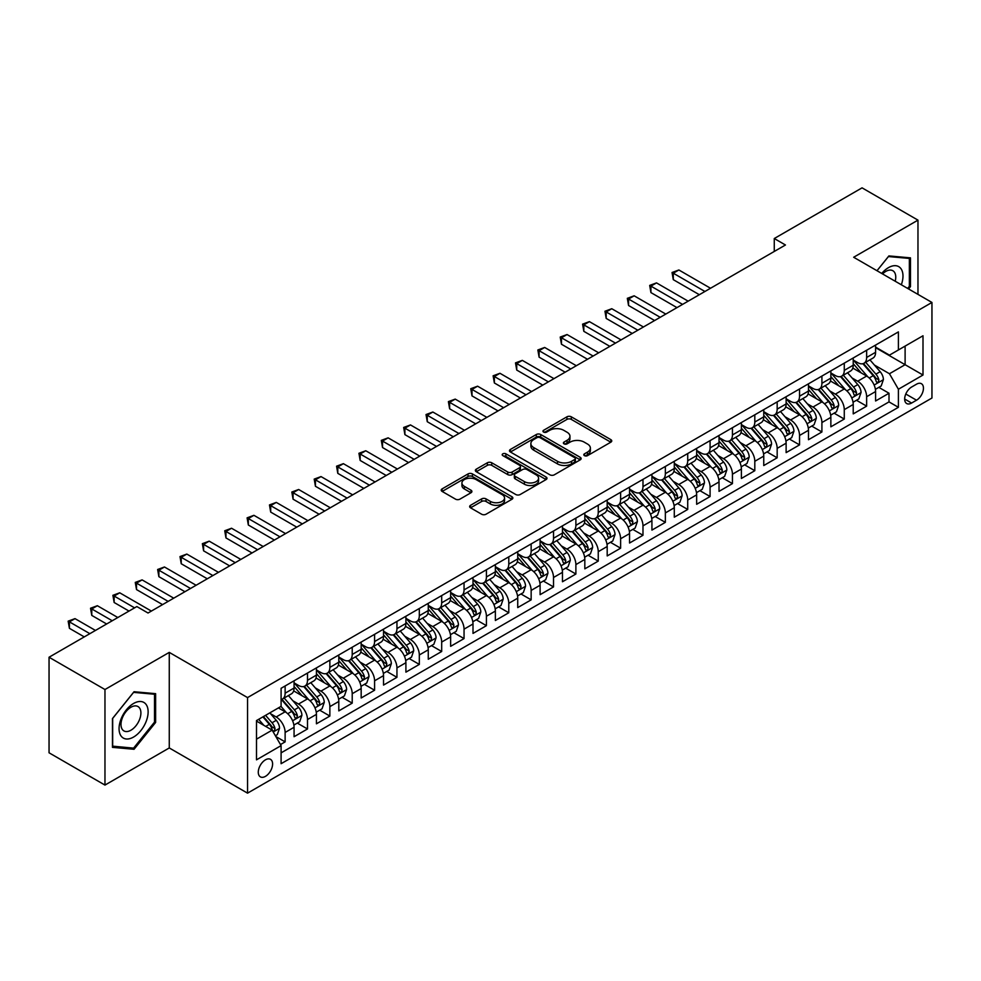 <?xml version="1.0" encoding="UTF-8"?>
<svg xmlns="http://www.w3.org/2000/svg" width="981" height="981" viewBox="0 0 981 981"><rect width="100%" height="100%" fill="white"/><g stroke="black" fill="none" stroke-linecap="round" stroke-linejoin="round"><path stroke-width="1.47" d="M584.443 455.638A2.17 1.251 0 0 0 587.521 455.638L610.844 442.173A3.102 1.79 0 0 0 611.752 440.91A3.102 1.79 0 0 0 610.844 439.635L571.322 416.827A3.102 1.79 0 0 0 566.932 416.827L543.609 430.291A2.17 1.251 0 0 0 542.971 431.174A2.17 1.251 0 0 0 543.609 432.069A2.17 1.251 0 0 0 546.687 432.069L549.703 430.316A9.933 5.739 0 0 1 563.756 430.316L567.043 432.229A9.933 5.739 0 0 1 569.961 436.275A9.933 5.739 0 0 1 567.043 440.334L564.026 442.075A2.17 1.251 0 0 0 563.388 442.971A2.17 1.251 0 0 0 564.026 443.853A2.17 1.251 0 0 0 567.104 443.853L570.12 442.112A9.933 5.739 0 0 1 584.173 442.112L587.46 444.013A9.933 5.739 0 0 1 590.378 448.072A9.933 5.739 0 0 1 587.46 452.118L584.443 453.86A2.17 1.251 0 0 0 583.805 454.755A2.17 1.251 0 0 0 584.443 455.638L584.443 453.86M265.446 776.363A10.117 5.849 120 0 0 272.056 767.436A10.117 5.849 120 0 0 270.498 759.331A10.117 5.849 120 0 0 265.446 759.834A10.117 5.849 120 0 0 258.825 768.748A10.117 5.849 120 0 0 260.382 776.866A10.117 5.849 120 0 0 265.446 776.363M470.561 505.289A3.102 1.79 0 0 0 469.654 506.564A3.102 1.79 0 0 0 470.561 507.827L481.646 514.228A3.102 1.79 0 0 0 486.036 514.228L511.947 499.268A3.102 1.79 0 0 0 512.855 498.005A3.102 1.79 0 0 0 511.947 496.742L472.425 473.921A3.102 1.79 0 0 0 468.035 473.921L442.124 488.881A3.102 1.79 0 0 0 441.217 490.144A3.102 1.79 0 0 0 442.124 491.42L455.515 499.145A3.102 1.79 0 0 0 459.917 499.145L471.003 492.744A3.102 1.79 0 0 0 471.91 491.481A3.102 1.79 0 0 0 471.003 490.206L464.356 486.38A8.302 4.795 0 0 1 461.928 482.983A8.302 4.795 0 0 1 467.054 478.556A8.302 4.795 0 0 1 476.104 479.599L502.113 494.62A8.302 4.795 0 0 1 504.553 498.005A8.302 4.795 0 0 1 499.427 502.431A8.302 4.795 0 0 1 490.377 501.401L486.036 498.888A3.102 1.79 0 0 0 481.646 498.888L470.561 505.289L470.561 507.827L481.646 501.475L481.646 498.888M169.272 652.39L104.967 689.52L49.05 657.233L49.05 752.795L104.967 785.082L169.272 747.951L247.543 793.151L247.543 697.589L169.272 652.39L169.272 747.951M917.971 294.386L917.971 220.136L853.666 257.255L931.95 302.455L247.543 697.589M917.971 220.136L862.054 187.849L774.267 238.53L774.267 251.455M49.05 657.233L136.837 606.552L148.021 613.015L785.45 244.992L774.267 238.53M549.924 474.816A3.102 1.79 0 0 0 554.314 474.816L580.212 459.856A3.102 1.79 0 0 0 581.132 458.581A3.102 1.79 0 0 0 580.212 457.318L540.703 434.509A3.102 1.79 0 0 0 536.313 434.509L510.402 449.457A3.102 1.79 0 0 0 509.495 450.733A3.102 1.79 0 0 0 510.402 451.996L549.924 474.816M503.694 456.104A2.17 1.251 0 0 1 505.902 456.41L505.902 453.835L546.086 477.024A3.102 1.79 0 0 1 546.993 478.299A3.102 1.79 0 0 1 546.086 479.562L520.175 494.522A3.102 1.79 0 0 1 515.785 494.522L476.263 471.702L476.263 469.176A3.102 1.79 0 0 0 475.356 470.439A3.102 1.79 0 0 0 476.263 471.702M476.263 469.176L487.349 462.774A3.102 1.79 0 0 1 491.739 462.774L507.766 472.02A3.102 1.79 0 0 0 512.156 472.02L519.513 467.778A3.102 1.79 0 0 0 520.42 466.502A3.102 1.79 0 0 0 519.513 465.239L502.836 455.613A2.17 1.251 0 0 1 502.198 454.718A2.17 1.251 0 0 1 503.535 453.565A2.17 1.251 0 0 1 505.902 453.835M280.48 744.567L285.128 741.881L275.845 736.523M270.56 713.714L276.176 716.964A12.655 7.308 60 0 1 285.128 732.451L294.067 727.289L294.067 736.719L307.494 728.969L297.317 723.095M292.927 700.802L298.543 704.051A12.655 7.308 60 0 1 307.494 719.539L316.434 714.376L316.434 723.806L329.861 716.056L319.683 710.183M315.293 687.889L320.91 691.139A12.655 7.308 60 0 1 329.861 706.627L338.801 701.464L338.801 710.894L352.216 703.144L342.05 697.27M337.66 674.977L343.276 678.227A12.655 7.308 60 0 1 352.216 693.714L361.167 688.552L361.167 697.982L374.583 690.232L364.417 684.358M360.027 662.065L365.643 665.314A12.655 7.308 60 0 1 374.583 680.802L383.534 675.639L383.534 685.069L396.949 677.319L386.772 671.445M382.394 649.152L388.01 652.402A12.655 7.308 60 0 1 396.949 667.889L405.901 662.727L405.901 672.157L419.316 664.407L409.138 658.533M404.761 636.24L410.377 639.477A12.655 7.308 60 0 1 419.316 654.977L428.268 649.814L428.268 659.244L441.683 651.494L431.505 645.621M427.127 623.327L432.744 626.565A12.655 7.308 60 0 1 441.683 642.065L450.635 636.902L450.635 646.332L464.05 638.582L453.872 632.708M449.494 610.415L455.11 613.652A12.655 7.308 60 0 1 464.05 629.152L473.001 623.99L473.001 633.419L486.417 625.67L476.239 619.796M471.861 597.503L477.477 600.74A12.655 7.308 60 0 1 486.417 616.24L495.368 611.077L495.368 620.507L508.783 612.757L498.606 606.883M494.228 584.59L499.832 587.827A12.655 7.308 60 0 1 508.783 603.327L517.735 598.165L517.735 607.582L531.15 599.845L520.972 593.971M516.582 571.678L522.199 574.915A12.655 7.308 60 0 1 531.15 590.415L540.102 585.252L540.102 594.67L553.517 586.932L543.339 581.046M538.949 558.765L544.565 562.003A12.655 7.308 60 0 1 553.517 577.502L562.469 572.34L562.469 581.758L575.884 574.02L565.706 568.134M561.316 545.853L566.932 549.09A12.655 7.308 60 0 1 575.884 564.59L584.823 559.428L584.823 568.845L598.251 561.107L588.073 555.221M583.683 532.941L589.299 536.178A12.655 7.308 60 0 1 598.251 551.678L607.19 546.515L607.19 555.933L620.617 548.183L610.44 542.309M606.05 520.028L611.666 523.265A12.655 7.308 60 0 1 620.617 538.765L629.557 533.603L629.557 543.02L642.984 535.27L632.806 529.397M628.416 507.116L634.033 510.353A12.655 7.308 60 0 1 642.984 525.853L651.924 520.69L651.924 530.108L665.351 522.358L655.173 516.484M650.783 494.203L656.399 497.441A12.655 7.308 60 0 1 665.351 512.94L674.29 507.766L674.29 517.195L687.718 509.446L677.54 503.572M673.15 481.291L678.766 484.528A12.655 7.308 60 0 1 687.718 500.028L696.657 494.853L696.657 504.283L710.085 496.533L699.907 490.659M695.517 468.378L701.133 471.616A12.655 7.308 60 0 1 710.085 487.116L719.024 481.941L719.024 491.371L732.439 483.621L722.274 477.747M717.884 455.466L723.5 458.703A12.655 7.308 60 0 1 732.439 474.203L741.391 469.028L741.391 478.458L754.806 470.708L744.64 464.835M740.25 442.541L745.867 445.791A12.655 7.308 60 0 1 754.806 461.291L763.758 456.116L763.758 465.546L777.173 457.796L766.995 451.922M762.617 429.629L768.233 432.879A12.655 7.308 60 0 1 777.173 448.366L786.124 443.204L786.124 452.633L799.54 444.884L789.362 439.01M784.984 416.717L790.6 419.966A12.655 7.308 60 0 1 799.54 435.454L808.491 430.291L808.491 439.721L821.906 431.971L811.728 426.097M807.351 403.804L812.967 407.054A12.655 7.308 60 0 1 821.906 422.541L830.858 417.379L830.858 426.809L844.273 419.059L834.095 413.185M829.718 390.892L835.334 394.141A12.655 7.308 60 0 1 844.273 409.629L853.225 404.466L853.225 413.896L866.64 406.146L866.64 396.716A12.655 7.308 -120 0 0 857.701 381.229L852.084 377.979M856.462 400.273L866.64 406.146M294.067 727.289A12.655 7.308 -120 0 0 285.128 711.801L278.408 707.926M316.434 714.376A12.655 7.308 -120 0 0 307.494 698.877L293.662 690.894M338.801 701.464A12.655 7.308 -120 0 0 329.861 685.964L316.029 677.981M361.167 688.552A12.655 7.308 -120 0 0 352.216 673.052L338.396 665.069M383.534 675.639A12.655 7.308 -120 0 0 374.583 660.139L360.75 652.157M405.901 662.727A12.655 7.308 -120 0 0 396.949 647.227L383.117 639.244M428.268 649.814A12.655 7.308 -120 0 0 419.316 634.315L405.484 626.332M450.635 636.902A12.655 7.308 -120 0 0 441.683 621.402L427.851 613.419M473.001 623.99A12.655 7.308 -120 0 0 464.05 608.49L450.218 600.507M495.368 611.077A12.655 7.308 -120 0 0 486.417 595.577L472.584 587.594M517.735 598.165A12.655 7.308 -120 0 0 508.783 582.665L494.951 574.682M540.102 585.252A12.655 7.308 -120 0 0 531.15 569.753L517.318 561.77M562.469 572.34A12.655 7.308 -120 0 0 553.517 556.84L539.685 548.857M584.823 559.428A12.655 7.308 -120 0 0 575.884 543.928L562.052 535.945M607.19 546.515A12.655 7.308 -120 0 0 598.251 531.015L584.418 523.032M629.557 533.603A12.655 7.308 -120 0 0 620.617 518.103L606.785 510.12M651.924 520.69A12.655 7.308 -120 0 0 642.984 505.19L629.152 497.208M674.29 507.766A12.655 7.308 -120 0 0 665.351 492.278L651.519 484.295M696.657 494.853A12.655 7.308 -120 0 0 687.718 479.366L673.886 471.383M719.024 481.941A12.655 7.308 -120 0 0 710.085 466.453L696.252 458.458M741.391 469.028A12.655 7.308 -120 0 0 732.439 453.541L718.607 445.546M763.758 456.116A12.655 7.308 -120 0 0 754.806 440.628L740.974 432.633M786.124 443.204A12.655 7.308 -120 0 0 777.173 427.716L763.341 419.721M808.491 430.291A12.655 7.308 -120 0 0 799.54 414.804L785.707 406.808M830.858 417.379A12.655 7.308 -120 0 0 821.906 401.891L808.074 393.896M853.225 404.466A12.655 7.308 -120 0 0 844.273 388.966L830.441 380.984M916.512 384.196L911.594 387.041A9.81 5.665 120 0 0 905.193 395.674A9.81 5.665 120 0 0 906.689 403.534A9.81 5.665 120 0 0 911.594 403.044L916.512 400.211A9.81 5.665 120 0 0 922.925 391.566A9.81 5.665 120 0 0 921.417 383.706A9.81 5.665 120 0 0 916.512 384.196M247.543 793.151L931.95 398.016L931.95 302.455M256.495 739.171L272.154 730.134L281.093 745.621L281.093 763.708L898.4 407.311L898.4 389.236L889.46 373.736L874.451 365.067M281.093 745.621L256.495 759.834L256.495 720.581L281.093 706.369L281.093 688.294L898.4 331.897L898.4 349.972L922.998 335.772L922.998 375.024L898.4 389.236M294.067 682.874L298.543 685.449A12.655 7.308 60 0 0 304.87 686.075L313.822 680.912A12.655 7.308 -120 0 0 316.434 675.124L316.434 667.889M316.434 669.962L320.91 672.537A12.655 7.308 60 0 0 327.237 673.162L336.176 668A12.655 7.308 -120 0 0 338.801 662.212L338.801 654.977M338.801 657.049L343.276 659.624A12.655 7.308 60 0 0 349.604 660.25L358.543 655.087A12.655 7.308 -120 0 0 361.167 649.299L361.167 642.065M361.167 644.137L365.643 646.712A12.655 7.308 60 0 0 371.971 647.337L380.91 642.175A12.655 7.308 -120 0 0 383.534 636.387L383.534 629.152M383.534 631.224L388.01 633.8A12.655 7.308 60 0 0 394.337 634.425L403.277 629.262A12.655 7.308 -120 0 0 405.901 623.475L405.901 616.24M405.901 618.3L410.377 620.887A12.655 7.308 60 0 0 416.704 621.513L425.644 616.35A12.655 7.308 -120 0 0 428.268 610.562L428.268 603.327M428.268 605.387L432.744 607.975A12.655 7.308 60 0 0 439.071 608.6L448.01 603.438A12.655 7.308 -120 0 0 450.635 597.65L450.635 590.415M450.635 592.475L455.11 595.062A12.655 7.308 60 0 0 461.438 595.688L470.377 590.525A12.655 7.308 -120 0 0 473.001 584.737L473.001 577.502M473.001 579.563L477.477 582.15A12.655 7.308 60 0 0 483.792 582.775L492.744 577.613A12.655 7.308 -120 0 0 495.368 571.825L495.368 564.59M495.368 566.65L499.832 569.238A12.655 7.308 60 0 0 506.159 569.863L515.111 564.7A12.655 7.308 -120 0 0 517.735 558.9L517.735 551.678M517.735 553.738L522.199 556.325A12.655 7.308 60 0 0 528.526 556.95L537.478 551.788A12.655 7.308 -120 0 0 540.102 545.988L540.102 538.765M540.102 540.825L544.565 543.413A12.655 7.308 60 0 0 550.893 544.038L559.844 538.876A12.655 7.308 -120 0 0 562.469 533.075L562.469 525.853M562.469 527.913L566.932 530.5A12.655 7.308 60 0 0 573.26 531.126L582.211 525.963A12.655 7.308 -120 0 0 584.823 520.163L584.823 512.94M584.823 515L589.299 517.588A12.655 7.308 60 0 0 595.626 518.213L604.578 513.051A12.655 7.308 -120 0 0 607.19 507.251L607.19 500.028M607.19 502.088L611.666 504.675A12.655 7.308 60 0 0 617.993 505.301L626.945 500.138A12.655 7.308 -120 0 0 629.557 494.338L629.557 487.116M629.557 489.176L634.033 491.763A12.655 7.308 60 0 0 640.36 492.388L649.312 487.226A12.655 7.308 -120 0 0 651.924 481.426L651.924 474.191M651.924 476.263L656.399 478.851A12.655 7.308 60 0 0 662.727 479.476L671.678 474.314A12.655 7.308 -120 0 0 674.29 468.513L674.29 461.278M674.29 463.351L678.766 465.938A12.655 7.308 60 0 0 685.094 466.564L694.033 461.389A12.655 7.308 -120 0 0 696.657 455.601L696.657 448.366M696.657 450.438L701.133 453.026A12.655 7.308 60 0 0 707.46 453.651L716.4 448.476A12.655 7.308 -120 0 0 719.024 442.689L719.024 435.454M719.024 437.526L723.5 440.101A12.655 7.308 60 0 0 729.827 440.739L738.767 435.564A12.655 7.308 -120 0 0 741.391 429.776L741.391 422.541M741.391 424.614L745.867 427.189A12.655 7.308 60 0 0 752.194 427.826L761.133 422.652A12.655 7.308 -120 0 0 763.758 416.864L763.758 409.629M763.758 411.701L768.233 414.276A12.655 7.308 60 0 0 774.561 414.914L783.5 409.739A12.655 7.308 -120 0 0 786.124 403.951L786.124 396.716M786.124 398.789L790.6 401.364A12.655 7.308 60 0 0 796.928 401.989L805.867 396.827A12.655 7.308 -120 0 0 808.491 391.039L808.491 383.804M808.491 385.876L812.967 388.451A12.655 7.308 60 0 0 819.294 389.077L828.234 383.914A12.655 7.308 -120 0 0 830.858 378.126L830.858 370.892M830.858 372.964L835.334 375.539A12.655 7.308 60 0 0 841.649 376.164L850.601 371.002A12.655 7.308 -120 0 0 853.225 365.214L853.225 357.979M281.093 752.856L889.007 401.891L889.007 393.234L875.592 400.984L875.592 391.554A12.655 7.308 -120 0 0 866.64 376.054L852.808 368.071M853.225 360.052L857.701 362.627A12.655 7.308 -120 0 0 864.016 363.252A12.655 7.308 -120 0 0 866.64 357.464L866.64 350.229M864.016 363.252L872.967 358.09A12.655 7.308 -120 0 0 875.592 352.302L875.592 345.067M285.128 685.964L285.128 693.199A12.655 7.308 60 0 1 282.503 698.987A12.655 7.308 60 0 1 281.093 699.502M282.503 698.987L291.455 693.825A12.655 7.308 -120 0 0 294.067 688.037L294.067 680.802M307.494 673.052L307.494 680.287A12.655 7.308 60 0 1 304.87 686.075M329.861 660.139L329.861 667.374A12.655 7.308 60 0 1 327.237 673.162M352.216 647.227L352.216 654.462A12.655 7.308 60 0 1 349.604 660.25M374.583 634.315L374.583 641.549A12.655 7.308 60 0 1 371.971 647.337M396.949 621.402L396.949 628.637A12.655 7.308 60 0 1 394.337 634.425M419.316 608.49L419.316 615.725A12.655 7.308 60 0 1 416.704 621.513M441.683 595.577L441.683 602.812A12.655 7.308 60 0 1 439.071 608.6M464.05 582.665L464.05 589.9A12.655 7.308 60 0 1 461.438 595.688M486.417 569.753L486.417 576.987A12.655 7.308 60 0 1 483.792 582.775M508.783 556.84L508.783 564.075A12.655 7.308 60 0 1 506.159 569.863M531.15 543.928L531.15 551.163A12.655 7.308 60 0 1 528.526 556.95M553.517 531.015L553.517 538.25A12.655 7.308 60 0 1 550.893 544.038M575.884 518.103L575.884 525.338A12.655 7.308 60 0 1 573.26 531.126M598.251 505.19L598.251 512.425A12.655 7.308 60 0 1 595.626 518.213M620.617 492.278L620.617 499.501A12.655 7.308 60 0 1 617.993 505.301M642.984 479.366L642.984 486.588A12.655 7.308 60 0 1 640.36 492.388M665.351 466.453L665.351 473.676A12.655 7.308 60 0 1 662.727 479.476M687.718 453.541L687.718 460.763A12.655 7.308 60 0 1 685.094 466.564M710.085 440.628L710.085 447.851A12.655 7.308 60 0 1 707.46 453.651M732.439 427.716L732.439 434.939A12.655 7.308 60 0 1 729.827 440.739M754.806 414.791L754.806 422.026A12.655 7.308 60 0 1 752.194 427.826M777.173 401.879L777.173 409.114A12.655 7.308 60 0 1 774.561 414.914M799.54 388.966L799.54 396.201A12.655 7.308 60 0 1 796.928 401.989M821.906 376.054L821.906 383.289A12.655 7.308 60 0 1 819.294 389.077M844.273 363.142L844.273 370.377A12.655 7.308 60 0 1 841.649 376.164M844.273 409.629L844.273 419.059M821.906 422.541L821.906 431.971M799.54 435.454L799.54 444.884M777.173 448.366L777.173 457.796M754.806 461.291L754.806 470.708M732.439 474.203L732.439 483.621M710.085 487.116L710.085 496.533M687.718 500.028L687.718 509.446M665.351 512.94L665.351 522.358M642.984 525.853L642.984 535.27M620.617 538.765L620.617 548.183M598.251 551.678L598.251 561.107M575.884 564.59L575.884 574.02M553.517 577.502L553.517 586.932M531.15 590.415L531.15 599.845M508.783 603.327L508.783 612.757M486.417 616.24L486.417 625.67M464.05 629.152L464.05 638.582M441.683 642.065L441.683 651.494M419.316 654.977L419.316 664.407M396.949 667.889L396.949 677.319M374.583 680.802L374.583 690.232M352.216 693.714L352.216 703.144M329.861 706.627L329.861 716.056M307.494 719.539L307.494 728.969M285.128 732.451L285.128 741.881M272.154 730.134L256.495 721.096M889.46 373.736L905.107 364.699L905.107 346.097L922.998 335.772M875.592 347.654L922.998 375.024M875.592 347.139L889.46 355.134L898.4 349.972M104.967 689.52L104.967 785.082M878.829 387.36L889.007 393.234M889.007 401.891L898.4 407.311M908.59 288.966L910.478 286.624L910.478 257.856L888.896 255.918L876.989 270.731L888.443 256.556L909.362 258.432L909.362 286.305L907.658 288.426M112.459 747.363L134.041 749.288L155.623 722.445L155.623 693.665L134.041 691.728L112.459 718.582L112.459 747.363M909.362 285.986L910.478 286.624M154.508 721.795L155.623 722.445M131.761 747.976L134.041 749.288M585.314 455.944L587.46 454.706A9.933 5.739 0 0 0 590.378 450.647L590.378 448.072M569.961 436.275L569.961 438.863A9.933 5.739 0 0 1 567.043 442.921L564.897 444.16M610.807 442.198L571.322 419.402A3.102 1.79 0 0 0 566.932 419.402L544.48 432.376M580.176 459.881L540.703 437.085A3.102 1.79 0 0 0 536.313 437.085L510.451 452.02L510.402 449.457M574.731 459.476A2.17 1.251 0 0 0 575.369 458.581A2.17 1.251 0 0 0 574.731 457.698L540.04 437.673A2.17 1.251 0 0 0 536.975 437.673L533.787 439.513A9.933 5.739 0 0 0 530.88 443.571A9.933 5.739 0 0 0 533.787 447.618L557.49 461.315A9.933 5.739 0 0 0 571.543 461.315L574.731 459.476L574.731 462.051A2.17 1.251 0 0 0 575.369 461.168L575.369 458.581M530.88 443.571L530.88 446.147A9.933 5.739 0 0 0 533.787 450.205L533.787 447.618M574.731 462.051L571.543 463.89A9.933 5.739 0 0 1 557.49 463.89L533.787 450.205M476.312 471.726L487.349 465.35L487.349 462.774M520.42 466.502L520.42 469.09A3.102 1.79 0 0 1 519.513 470.353L512.156 474.608A3.102 1.79 0 0 1 507.766 474.608L491.739 465.35A3.102 1.79 0 0 0 487.349 465.35M505.902 456.41L546.037 479.586M524.406 481.622A8.302 4.795 0 0 0 533.456 482.664A8.302 4.795 0 0 0 538.581 478.238A8.302 4.795 0 0 0 536.141 474.841L526.981 469.556A3.102 1.79 0 0 0 522.591 469.556L515.233 473.798A3.102 1.79 0 0 0 514.326 475.062A3.102 1.79 0 0 0 515.233 476.337L524.406 481.622L524.406 484.209A8.302 4.795 0 0 0 533.456 485.239A8.302 4.795 0 0 0 538.581 480.813L538.581 478.238M514.326 475.062L514.326 477.649A3.102 1.79 0 0 0 515.233 478.912L515.233 476.337M524.406 484.209L515.233 478.912M504.553 498.005L504.553 500.592A8.302 4.795 0 0 1 499.427 505.019A8.302 4.795 0 0 1 490.377 503.976L486.036 501.475A3.102 1.79 0 0 0 481.646 501.475M461.928 482.983L461.928 485.57A8.302 4.795 0 0 0 464.356 488.955L464.356 486.38M470.954 492.769L464.356 488.955M511.898 499.292L472.425 476.508A3.102 1.79 0 0 0 468.035 476.508L442.173 491.444M875.395 389.334L881.183 385.999L883.415 379.549A8.388 4.844 -120 0 0 880.153 371.676L869.926 359.843M867.878 376.876L855.763 362.847A24.194 13.967 -120 0 0 853.225 360.186M861.232 372.939L854.463 365.091A20.086 11.6 -120 0 0 853.225 363.743M710.526 288.255L678.877 269.983L673.285 273.209L673.285 279.659L699.343 294.705M862.875 363.706L873.213 375.674A8.388 4.844 60 0 1 876.205 381.45C877.468 383.142 878.363 382.627 878.89 379.905A8.388 4.844 -120 0 0 875.898 374.129L865.683 362.296M863.488 363.51L874.598 376.373A4.267 2.465 60 0 1 875.665 378.041L878.89 379.905M876.205 381.45L876.818 382.443M673.285 279.659L672.059 272.497L704.934 291.48M672.059 272.497L678.877 269.983M901.331 284.772A20.564 11.87 120 0 0 888.443 267.654A20.564 11.87 120 0 0 881.711 273.454M895.212 281.24A14.077 8.13 120 0 0 892.833 270.719A14.077 8.13 120 0 0 885.806 271.418A14.077 8.13 120 0 0 882.544 273.932M907.977 257.623L909.362 258.432M146.181 721.378A20.564 11.87 120 0 0 140.859 701.513A20.564 11.87 120 0 0 121.006 719.134A20.564 11.87 120 0 0 126.328 738.987A20.564 11.87 120 0 0 146.181 721.378M139.572 719.49A14.077 8.13 120 0 0 137.99 706.541A14.077 8.13 120 0 0 122.331 717.957A14.077 8.13 120 0 0 123.913 730.919A14.077 8.13 120 0 0 139.572 719.49M112.68 746.271L112.68 718.386L133.588 692.365L154.508 694.241L154.508 722.126L133.588 748.135L112.459 746.136M153.122 693.432L154.508 694.241M853.029 402.247L858.816 398.911L861.048 392.461A8.388 4.844 -120 0 0 857.786 384.589L847.559 372.755M845.524 389.788L833.396 375.76A24.194 13.967 -120 0 0 830.858 373.099M838.878 385.852L832.096 378.004A20.086 11.6 -120 0 0 830.858 376.655M688.159 301.167L656.51 282.896L650.918 286.121L650.918 292.583L676.976 307.617M840.521 376.618L850.846 388.586A8.388 4.844 60 0 1 853.838 394.362C855.101 396.054 855.996 395.539 856.523 392.817A8.388 4.844 -120 0 0 853.531 387.041L843.317 375.208M841.122 376.434L852.231 389.285A4.267 2.465 60 0 1 853.311 390.953L856.523 392.817M853.838 394.362L854.451 395.355M650.918 292.583L649.692 285.41L682.568 304.392M649.692 285.41L656.51 282.896M830.662 415.159L836.45 411.824L838.681 405.374A8.388 4.844 -120 0 0 835.42 397.501L825.205 385.668M823.157 402.7L811.029 388.672A24.194 13.967 -120 0 0 808.491 386.011M816.511 398.764L809.73 390.916A20.086 11.6 -120 0 0 808.491 389.567M665.792 314.079L634.143 295.808L628.551 299.033L628.551 305.496L654.609 320.529M818.154 389.543L828.479 401.499A8.388 4.844 60 0 1 831.471 407.274C832.734 408.967 833.629 408.452 834.157 405.729A8.388 4.844 -120 0 0 831.165 399.954L820.95 388.12M818.755 389.347L829.865 402.198A4.267 2.465 60 0 1 830.944 403.865L834.157 405.729M831.471 407.274L832.084 408.268M628.551 305.496L627.325 298.322L660.201 317.304M627.325 298.322L634.143 295.808M808.307 428.084L814.083 424.736L816.315 418.286A8.388 4.844 -120 0 0 813.053 410.414L802.838 398.58M800.79 415.613L788.663 401.585A24.194 13.967 -120 0 0 786.124 398.924M794.144 411.677L787.363 403.829A20.086 11.6 -120 0 0 786.124 402.48M643.426 326.992L611.776 308.721L606.184 311.946L606.184 318.408L632.242 333.442M795.787 402.455L806.124 414.411A8.388 4.844 60 0 1 809.104 420.187C810.367 421.879 811.262 421.364 811.79 418.642A8.388 4.844 -120 0 0 808.798 412.866L798.583 401.033M796.388 402.259L807.498 415.11A4.267 2.465 60 0 1 808.577 416.778L811.79 418.642M809.104 420.187L809.717 421.18M606.184 318.408L604.958 311.235L637.834 330.217M604.958 311.235L611.776 308.721M785.94 440.996L791.716 437.649L793.948 431.199A8.388 4.844 -120 0 0 790.686 423.326L780.471 411.493M778.423 428.525L766.296 414.497A24.194 13.967 -120 0 0 763.758 411.836M771.777 424.589L764.996 416.741A20.086 11.6 -120 0 0 763.758 415.392M621.059 339.904L589.409 321.633L583.818 324.858L583.818 331.32L609.875 346.354M773.42 415.368L783.758 427.336A8.388 4.844 60 0 1 786.737 433.099C788.001 434.791 788.896 434.276 789.423 431.554A8.388 4.844 -120 0 0 786.431 425.779L776.216 413.945M774.021 415.171L785.131 428.023A4.267 2.465 60 0 1 786.21 429.703L789.423 431.554M786.737 433.099L787.351 434.093M583.818 331.32L582.591 324.147L615.467 343.129M582.591 324.147L589.409 321.633M763.574 453.909L769.349 450.561L771.581 444.111A8.388 4.844 -120 0 0 768.319 436.238L758.105 424.405M756.057 441.438L743.929 427.409A24.194 13.967 -120 0 0 741.391 424.748M749.41 437.501L742.629 429.653A20.086 11.6 -120 0 0 741.391 428.305M598.692 352.817L567.043 334.546L561.451 337.771L561.451 344.233L587.509 359.267M751.054 428.28L761.391 440.248A8.388 4.844 60 0 1 764.371 446.012C765.634 447.704 766.529 447.189 767.056 444.467A8.388 4.844 -120 0 0 764.076 438.691L753.849 426.858M751.654 428.084L762.764 440.935A4.267 2.465 60 0 1 763.843 442.615L767.056 444.467M764.371 446.012L764.984 447.005M561.451 344.233L560.225 337.059L593.1 356.042M560.225 337.059L567.043 334.546M741.207 466.821L746.982 463.486L749.214 457.023A8.388 4.844 -120 0 0 745.952 449.151L735.738 437.318M733.69 454.35L721.575 440.322A24.194 13.967 -120 0 0 719.024 437.661M727.044 450.414L720.262 442.566A20.086 11.6 -120 0 0 719.024 441.217M576.325 365.729L544.676 347.458L539.096 350.683L539.096 357.145L565.142 372.179M728.687 441.192L739.024 453.161A8.388 4.844 60 0 1 742.004 458.924C743.267 460.616 744.162 460.101 744.689 457.379A8.388 4.844 -120 0 0 741.71 451.603L731.483 439.77M729.288 440.996L740.397 453.847A4.267 2.465 60 0 1 741.477 455.527L744.689 457.379M742.004 458.924L742.617 459.93M539.096 357.145L537.858 349.972L570.734 368.954M537.858 349.972L544.676 347.458M718.84 479.734L724.616 476.398L726.847 469.936A8.388 4.844 -120 0 0 723.586 462.063L713.371 450.23M711.323 467.263L699.208 453.234A24.194 13.967 -120 0 0 696.657 450.573M704.677 463.326L697.896 455.478A20.086 11.6 -120 0 0 696.657 454.129M553.958 378.641L522.321 360.37L516.729 363.595L516.729 370.058L542.775 385.104M706.32 454.105L716.657 466.073A8.388 4.844 60 0 1 719.649 471.849C720.9 473.529 721.795 473.014 722.323 470.291A8.388 4.844 -120 0 0 719.343 464.516L709.116 452.682M706.921 453.909L718.031 466.76A4.267 2.465 60 0 1 719.11 468.44L722.323 470.291M719.649 471.849L720.25 472.842M516.729 370.058L515.491 362.884L548.367 381.867M515.491 362.884L522.321 360.37M696.473 492.646L702.249 489.311L704.481 482.848A8.388 4.844 -120 0 0 701.219 474.976L691.004 463.142M688.956 480.175L676.841 466.147A24.194 13.967 -120 0 0 674.29 463.486M682.31 476.239L675.529 468.391A20.086 11.6 -120 0 0 674.29 467.042M531.592 391.554L499.954 373.283L494.363 376.508L494.363 382.97L520.408 398.016M683.953 467.017L694.29 478.986A8.388 4.844 60 0 1 697.283 484.761C698.533 486.441 699.428 485.926 699.956 483.204A8.388 4.844 -120 0 0 696.976 477.428L686.749 465.595M684.566 466.821L695.664 479.672A4.267 2.465 60 0 1 696.743 481.352L699.956 483.204M697.283 484.761L697.883 485.754M494.363 382.97L493.124 375.797L526 394.779M493.124 375.797L499.954 373.283M674.106 505.558L679.882 502.223L682.126 495.761A8.388 4.844 -120 0 0 678.852 487.888L668.637 476.055M666.59 493.087L654.474 479.059A24.194 13.967 -120 0 0 651.924 476.398M659.943 489.151L653.162 481.303A20.086 11.6 -120 0 0 651.924 479.954M509.225 404.466L477.588 386.195L471.996 389.42L471.996 395.883L498.054 410.929M661.586 479.93L671.924 491.898A8.388 4.844 60 0 1 674.916 497.674C676.167 499.354 677.062 498.839 677.589 496.116A8.388 4.844 -120 0 0 674.609 490.341L664.382 478.52M662.2 479.734L673.297 492.597A4.267 2.465 60 0 1 674.376 494.265L677.589 496.116M674.916 497.674L675.517 498.667M471.996 395.883L470.757 388.709L503.633 407.691M470.757 388.709L477.588 386.195M651.74 518.471L657.515 515.135L659.759 508.673A8.388 4.844 -120 0 0 656.485 500.8L646.271 488.967M644.223 506.012L632.107 491.971A24.194 13.967 -120 0 0 629.557 489.311M637.576 502.064L630.795 494.216A20.086 11.6 -120 0 0 629.557 492.867M486.87 417.379L455.221 399.108L449.629 402.333L449.629 408.795L475.687 423.841M639.22 492.842L649.557 504.81A8.388 4.844 60 0 1 652.549 510.586C653.8 512.266 654.695 511.751 655.234 509.029A8.388 4.844 -120 0 0 652.242 503.253L642.015 491.432M639.833 492.646L650.93 505.509A4.267 2.465 60 0 1 652.009 507.177L655.234 509.029M652.549 510.586L653.15 511.579M449.629 408.795L448.391 401.621L481.279 420.604M448.391 401.621L455.221 399.108M629.373 531.383L635.148 528.048L637.392 521.585A8.388 4.844 -120 0 0 634.118 513.713L623.904 501.892M621.856 518.924L609.741 504.884A24.194 13.967 -120 0 0 607.19 502.223M615.21 514.976L608.428 507.128A20.086 11.6 -120 0 0 607.19 505.779M464.504 430.291L432.854 412.02L427.262 415.245L427.262 421.707L453.32 436.753M616.853 505.755L627.19 517.723A8.388 4.844 60 0 1 630.182 523.498C631.433 525.178 632.328 524.663 632.868 521.941A8.388 4.844 -120 0 0 629.876 516.165L619.661 504.344M617.466 505.558L628.563 518.422A4.267 2.465 60 0 1 629.643 520.089L632.868 521.941M630.182 523.498L630.783 524.492M427.262 421.707L426.024 414.546L458.912 433.516M426.024 414.546L432.854 412.02M607.006 544.296L612.782 540.96L615.026 534.498A8.388 4.844 -120 0 0 611.764 526.625L601.537 514.804M599.489 531.837L587.374 517.796A24.194 13.967 -120 0 0 584.823 515.135M592.843 527.901L586.062 520.04A20.086 11.6 -120 0 0 584.823 518.691M442.137 443.204L410.487 424.932L404.895 428.157L404.895 434.62L430.953 449.666M594.486 518.667L604.823 530.635A8.388 4.844 60 0 1 607.815 536.411C609.078 538.091 609.961 537.576 610.501 534.853A8.388 4.844 -120 0 0 607.509 529.078L597.294 517.257M595.099 518.471L606.197 531.334A4.267 2.465 60 0 1 607.276 533.002L610.501 534.853M607.815 536.411L608.428 537.404M404.895 434.62L403.669 427.458L436.545 446.429M403.669 427.458L410.487 424.932M584.639 557.208L590.415 553.873L592.659 547.41A8.388 4.844 -120 0 0 589.397 539.538L579.17 527.717M577.122 544.749L565.007 530.709A24.194 13.967 -120 0 0 562.469 528.048M570.476 540.813L563.695 532.965A20.086 11.6 -120 0 0 562.469 531.616M419.77 456.116L388.12 437.845L382.529 441.082L382.529 447.532L408.587 462.578M572.119 531.579L582.456 543.548A8.388 4.844 60 0 1 585.449 549.323C586.712 551.003 587.607 550.488 588.134 547.766A8.388 4.844 -120 0 0 585.142 542.003L574.927 530.169M572.732 531.383L583.842 544.247A4.267 2.465 60 0 1 584.909 545.914L588.134 547.766M585.449 549.323L586.062 550.316M382.529 447.532L381.302 440.371L414.178 459.353M381.302 440.371L388.12 437.845M562.272 570.12L568.06 566.785L570.292 560.323A8.388 4.844 -120 0 0 567.03 552.45L556.803 540.629M554.755 557.662L542.64 543.621A24.194 13.967 -120 0 0 540.102 540.972M548.109 553.725L541.34 545.877A20.086 11.6 -120 0 0 540.102 544.529M397.403 469.028L365.754 450.757L360.162 453.995L360.162 460.445L386.22 475.491M549.752 544.492L560.09 556.46A8.388 4.844 60 0 1 563.082 562.236C564.345 563.916 565.24 563.401 565.767 560.678A8.388 4.844 -120 0 0 562.775 554.915L552.561 543.082M550.366 544.296L561.475 557.159A4.267 2.465 60 0 1 562.542 558.827L565.767 560.678M563.082 562.236L563.695 563.229M360.162 460.445L358.936 453.283L391.811 472.266M358.936 453.283L365.754 450.757M539.906 583.033L545.694 579.697L547.925 573.235A8.388 4.844 -120 0 0 544.663 565.375L534.437 553.542M532.389 570.574L520.273 556.534A24.194 13.967 -120 0 0 517.735 553.885M525.742 566.638L518.974 558.79A20.086 11.6 -120 0 0 517.735 557.441M375.036 481.941L343.387 463.67L337.795 466.907L337.795 473.357L363.853 488.403M527.386 557.404L537.723 569.372A8.388 4.844 60 0 1 540.715 575.148C541.978 576.828 542.873 576.313 543.4 573.591A8.388 4.844 -120 0 0 540.408 567.827L530.194 555.994M527.999 557.208L539.109 570.071A4.267 2.465 60 0 1 540.175 571.739L543.4 573.591M540.715 575.148L541.328 576.141M337.795 473.357L336.569 466.196L369.445 485.178M336.569 466.196L343.387 463.67M517.539 595.945L523.327 592.61L525.558 586.148A8.388 4.844 -120 0 0 522.297 578.287L512.07 566.454M510.022 583.487L497.907 569.458A24.194 13.967 -120 0 0 495.368 566.797M503.376 579.55L496.607 571.702A20.086 11.6 -120 0 0 495.368 570.353M352.67 494.853L321.02 476.582L315.428 479.819L315.428 486.269L341.486 501.316M505.019 570.317L515.356 582.285A8.388 4.844 60 0 1 518.348 588.06C519.611 589.74 520.506 589.225 521.034 586.515A8.388 4.844 -120 0 0 518.042 580.74L507.827 568.906M505.632 570.12L516.742 582.984A4.267 2.465 60 0 1 517.809 584.651L521.034 586.515M518.348 588.06L518.961 589.054M315.428 486.269L314.202 479.108L347.078 498.09M314.202 479.108L321.02 476.582M495.172 608.858L500.96 605.522L503.192 599.06A8.388 4.844 -120 0 0 499.93 591.2L489.703 579.366M487.655 596.399L475.54 582.371A24.194 13.967 -120 0 0 473.001 579.71M481.009 592.463L474.24 584.615A20.086 11.6 -120 0 0 473.001 583.266M330.303 507.766L298.653 489.494L293.061 492.732L293.061 499.182L319.119 514.228M482.652 583.229L492.989 595.197A8.388 4.844 60 0 1 495.981 600.973C497.244 602.653 498.14 602.138 498.667 599.428A8.388 4.844 -120 0 0 495.675 593.652L485.46 581.819M483.265 583.033L494.375 595.896A4.267 2.465 60 0 1 495.454 597.564L498.667 599.428M495.981 600.973L496.594 601.966M293.061 499.182L291.835 492.021L324.711 511.003M291.835 492.021L298.653 489.494M472.805 621.77L478.593 618.435L480.825 611.972A8.388 4.844 -120 0 0 477.563 604.112L467.348 592.279M465.301 609.311L453.173 595.283A24.194 13.967 -120 0 0 450.635 592.622M458.654 605.375L451.873 597.527A20.086 11.6 -120 0 0 450.635 596.178M307.936 520.678L276.286 502.407L270.695 505.644L270.695 512.094L296.752 527.14M460.297 596.141L470.622 608.11A8.388 4.844 60 0 1 473.615 613.885C474.878 615.565 475.773 615.05 476.3 612.34A8.388 4.844 -120 0 0 473.308 606.565L463.093 594.731M460.898 595.945L472.008 608.809A4.267 2.465 60 0 1 473.087 610.476L476.3 612.34M473.615 613.885L474.228 614.879M270.695 512.094L269.468 504.933L302.344 523.915M269.468 504.933L276.286 502.407M450.438 634.682L456.226 631.347L458.458 624.897A8.388 4.844 -120 0 0 455.196 617.024L444.982 605.191M442.934 622.224L430.806 608.195A24.194 13.967 -120 0 0 428.268 605.535M436.287 618.288L429.506 610.44A20.086 11.6 -120 0 0 428.268 609.091M285.569 533.603L253.92 515.319L248.328 518.557L248.328 525.007L274.386 540.053M437.931 609.054L448.268 621.022A8.388 4.844 60 0 1 451.248 626.798C452.511 628.478 453.406 627.963 453.933 625.253A8.388 4.844 -120 0 0 450.941 619.477L440.727 607.644M438.532 608.858L449.641 621.721A4.267 2.465 60 0 1 450.72 623.389L453.933 625.253M451.248 626.798L451.861 627.791M248.328 525.007L247.102 517.845L279.977 536.828M247.102 517.845L253.92 515.319M428.084 647.595L433.86 644.259L436.091 637.809A8.388 4.844 -120 0 0 432.829 629.937L422.615 618.104M420.567 635.136L408.439 621.108A24.194 13.967 -120 0 0 405.901 618.447M413.921 631.2L407.14 623.352A20.086 11.6 -120 0 0 405.901 622.003M263.202 546.515L231.553 528.244L225.961 531.469L225.961 537.919L252.019 552.965M415.564 621.966L425.901 633.934A8.388 4.844 60 0 1 428.881 639.71C430.144 641.402 431.039 640.875 431.566 638.165A8.388 4.844 -120 0 0 428.574 632.389L418.36 620.556M416.165 621.77L427.275 634.633A4.267 2.465 60 0 1 428.354 636.301L431.566 638.165M428.881 639.71L429.494 640.703M225.961 537.919L224.735 530.758L257.611 549.74M224.735 530.758L231.553 528.244M405.717 660.507L411.493 657.172L413.724 650.722A8.388 4.844 -120 0 0 410.463 642.849L400.248 631.016M398.2 648.049L386.073 634.02A24.194 13.967 -120 0 0 383.534 631.359M391.554 644.112L384.773 636.264A20.086 11.6 -120 0 0 383.534 634.915M240.836 559.428L209.186 541.156L203.594 544.381L203.594 550.832L229.652 565.878M393.197 634.879L403.534 646.847A8.388 4.844 60 0 1 406.514 652.623C407.777 654.315 408.672 653.787 409.2 651.077A8.388 4.844 -120 0 0 406.22 645.302L395.993 633.468M393.798 634.682L404.908 647.546A4.267 2.465 60 0 1 405.987 649.214L409.2 651.077M406.514 652.623L407.127 653.616M203.594 550.832L202.368 543.67L235.244 562.653M202.368 543.67L209.186 541.156M383.35 673.42L389.126 670.084L391.358 663.634A8.388 4.844 -120 0 0 388.096 655.762L377.881 643.928M375.833 660.961L363.706 646.933A24.194 13.967 -120 0 0 361.167 644.272M369.187 657.025L362.406 649.177A20.086 11.6 -120 0 0 361.167 647.828M218.469 572.34L186.819 554.069L181.227 557.294L181.227 563.744L207.285 578.79M370.83 647.791L381.168 659.759A8.388 4.844 60 0 1 384.147 665.535C385.41 667.227 386.306 666.7 386.833 663.99A8.388 4.844 -120 0 0 383.853 658.214L373.626 646.381M371.431 647.595L382.541 660.458A4.267 2.465 60 0 1 383.62 662.126L386.833 663.99M384.147 665.535L384.76 666.528M181.227 563.744L180.001 556.583L212.877 575.565M180.001 556.583L186.819 554.069M360.983 686.332L366.759 682.997L368.991 676.547A8.388 4.844 -120 0 0 365.729 668.674L355.514 656.841M353.467 673.873L341.351 659.845A24.194 13.967 -120 0 0 338.801 657.184M346.82 669.937L340.039 662.089A20.086 11.6 -120 0 0 338.801 660.74M196.102 585.252L164.465 566.981L158.873 570.206L158.873 576.656L184.919 591.702M348.463 660.703L358.801 672.672A8.388 4.844 60 0 1 361.781 678.447C363.044 680.14 363.939 679.625 364.466 676.902A8.388 4.844 -120 0 0 361.486 671.127L351.259 659.293M349.064 660.507L360.174 673.371A4.267 2.465 60 0 1 361.253 675.038L364.466 676.902M361.781 678.447L362.394 679.441M158.873 576.656L157.634 569.495L190.51 588.477M157.634 569.495L164.465 566.981M338.617 699.245L344.392 695.909L346.624 689.459A8.388 4.844 -120 0 0 343.362 681.587L333.148 669.753M331.1 686.786L318.984 672.758A24.194 13.967 -120 0 0 316.434 670.097M324.453 682.85L317.672 675.002A20.086 11.6 -120 0 0 316.434 673.653M173.735 598.165L142.098 579.894L136.506 583.119L136.506 589.569L162.552 604.615M326.097 673.616L336.434 685.584A8.388 4.844 60 0 1 339.426 691.36C340.677 693.052 341.572 692.537 342.099 689.815A8.388 4.844 -120 0 0 339.119 684.039L328.893 672.206M326.698 673.42L337.807 686.283A4.267 2.465 60 0 1 338.886 687.951L342.099 689.815M339.426 691.36L340.027 692.353M136.506 589.569L135.268 582.407L168.143 601.39M135.268 582.407L142.098 579.894M316.25 712.157L322.026 708.822L324.257 702.371A8.388 4.844 -120 0 0 320.995 694.499L310.781 682.666M308.733 699.698L296.618 685.67A24.194 13.967 -120 0 0 294.067 683.009M302.087 695.762L295.306 687.914A20.086 11.6 -120 0 0 294.067 686.565M151.368 611.077L119.731 592.806L114.139 596.031L114.139 602.493L129.014 611.077M303.73 686.528L314.067 698.497A8.388 4.844 60 0 1 317.059 704.272C318.31 705.964 319.205 705.449 319.732 702.727A8.388 4.844 -120 0 0 316.753 696.951L306.526 685.118M304.343 686.344L315.441 699.195A4.267 2.465 60 0 1 316.52 700.863L319.732 702.727M317.059 704.272L317.66 705.265M114.139 602.493L112.901 595.32L134.593 607.852M112.901 595.32L119.731 592.806M293.883 725.069L299.659 721.734L301.903 715.284A8.388 4.844 -120 0 0 298.629 707.411L288.414 695.578M286.366 712.611L281.02 706.418M279.72 708.674L278.849 707.669M117.83 617.527L97.364 605.718L91.773 608.943L91.773 615.406L106.647 623.99M281.363 699.453L291.7 711.409A8.388 4.844 60 0 1 294.692 717.185C295.943 718.877 296.838 718.362 297.378 715.64A8.388 4.844 -120 0 0 294.386 709.864L284.159 698.031M281.976 699.257L293.074 712.108A4.267 2.465 60 0 1 294.153 713.776L297.378 715.64M294.692 717.185L295.293 718.178M91.773 615.406L90.534 608.232L112.239 620.765M90.534 608.232L97.364 605.718M275.391 735.75L277.292 734.646L279.536 728.196A8.388 4.844 -120 0 0 276.262 720.324L269.836 712.88M263.828 725.327L258.653 719.331M257.353 721.587L256.495 720.594M95.464 630.44L74.997 618.631L69.406 621.856L69.406 628.318L84.28 636.902M262.896 716.878L269.334 724.321A8.388 4.844 60 0 1 272.326 730.097C273.576 731.789 274.472 731.274 275.011 728.552A8.388 4.844 -120 0 0 272.019 722.776L265.581 715.333M263.423 716.584L270.707 725.02A4.267 2.465 60 0 1 271.786 726.688L275.011 728.552M272.326 730.097L272.926 731.09M69.406 628.318L68.167 621.145L89.872 633.677M68.167 621.145L74.997 618.631M276.176 716.964L285.128 711.801M298.543 704.051L307.494 698.877M320.91 691.139L329.861 685.964M343.276 678.227L352.216 673.052M365.643 665.314L374.583 660.139M388.01 652.402L396.949 647.227M410.377 639.477L419.316 634.315M432.744 626.565L441.683 621.402M455.11 613.652L464.05 608.49M477.477 600.74L486.417 595.577M499.832 587.827L508.783 582.665M522.199 574.915L531.15 569.753M544.565 562.003L553.517 556.84M566.932 549.09L575.884 543.928M589.299 536.178L598.251 531.015M611.666 523.265L620.617 518.103M634.033 510.353L642.984 505.19M656.399 497.441L665.351 492.278M678.766 484.528L687.718 479.366M701.133 471.616L710.085 466.453M723.5 458.703L732.439 453.541M745.867 445.791L754.806 440.628M768.233 432.879L777.173 427.716M790.6 419.966L799.54 414.804M812.967 407.054L821.906 401.891M835.334 394.141L844.273 388.966M857.701 381.229L866.64 376.054M866.64 357.464L875.592 352.302M285.128 693.199L294.067 688.037M307.494 680.287L316.434 675.124M329.861 667.374L338.801 662.212M352.216 654.462L361.167 649.299M374.583 641.549L383.534 636.387M396.949 628.637L405.901 623.475M419.316 615.725L428.268 610.562M441.683 602.812L450.635 597.65M464.05 589.9L473.001 584.737M486.417 576.987L495.368 571.825M508.783 564.075L517.735 558.9M531.15 551.163L540.102 545.988M553.517 538.25L562.469 533.075M575.884 525.338L584.823 520.163M598.251 512.425L607.19 507.251M620.617 499.501L629.557 494.338M642.984 486.588L651.924 481.426M665.351 473.676L674.29 468.513M687.718 460.763L696.657 455.601M710.085 447.851L719.024 442.689M732.439 434.939L741.391 429.776M754.806 422.026L763.758 416.864M777.173 409.114L786.124 403.951M799.54 396.201L808.491 391.039M821.906 383.289L830.858 378.126M844.273 370.377L853.225 365.214M866.64 396.716L875.592 391.554M905.794 394.019L916.512 400.211M904.666 399.046L911.594 403.044M587.46 454.706L587.46 452.118M564.026 443.853L564.026 442.075M567.043 442.921L567.043 440.334M543.609 432.069L543.609 430.291M566.932 419.402L566.932 416.827M571.322 419.402L571.322 416.827M610.844 442.173L610.844 439.635M536.313 437.085L536.313 434.509M540.703 437.085L540.703 434.509M580.212 459.856L580.212 457.318M557.49 463.89L557.49 461.315M571.543 463.89L571.543 461.315M491.739 465.35L491.739 462.774M507.766 474.608L507.766 472.02M512.156 474.608L512.156 472.02M519.513 470.353L519.513 467.778M546.086 479.562L546.086 477.024M486.036 501.475L486.036 498.888M490.377 503.976L490.377 501.401M471.003 492.744L471.003 490.206M442.124 491.42L442.124 488.881M468.035 476.508L468.035 473.921M472.425 476.508L472.425 473.921M511.947 499.268L511.947 496.742M874.12 385.043L883.354 379.708M855.763 362.847L856.916 362.185M875.898 374.129L880.153 371.676M869.215 377.992L873.213 375.674M851.753 397.955L860.999 392.621M833.396 375.76L834.549 375.098M853.531 387.041L857.786 384.589M846.848 390.904L850.846 388.586M829.386 410.867L838.632 405.533M811.029 388.672L812.182 388.01M831.165 399.954L835.42 397.501M824.481 403.816L828.479 401.499M807.02 423.78L816.266 418.446M788.663 401.585L789.815 400.922M808.798 412.866L813.053 410.414M802.127 416.729L806.124 414.411M784.653 436.692L793.899 431.358M766.296 414.497L767.449 413.835M786.431 425.779L790.686 423.326M779.76 429.641L783.758 427.336M762.286 449.605L771.532 444.27M743.929 427.409L745.082 426.747M764.076 438.691L768.319 436.238M757.393 442.554L761.391 440.248M739.919 462.517L749.165 457.183M721.575 440.322L722.715 439.66M741.71 451.603L745.952 449.151M735.027 455.466L739.024 453.161M717.565 475.429L726.798 470.095M699.208 453.234L700.36 452.572M719.343 464.516L723.586 462.063M712.66 468.378L716.657 466.073M695.198 488.342L704.432 483.008M676.841 466.147L677.994 465.485M696.976 477.428L701.219 474.976M690.293 481.291L694.29 478.986M672.831 501.254L682.065 495.92M654.474 479.059L655.627 478.397M674.609 490.341L678.852 487.888M667.926 494.203L671.924 491.898M650.464 514.167L659.698 508.832M632.107 491.971L633.26 491.309M652.242 503.253L656.485 500.8M645.559 507.116L649.557 504.81M628.098 527.079L637.331 521.745M609.741 504.884L610.893 504.222M629.876 516.165L634.118 513.713M623.193 520.028L627.19 517.723M605.731 539.991L614.964 534.657M587.374 517.796L588.526 517.134M607.509 529.078L611.764 526.625M600.826 532.941L604.823 530.635M583.364 552.904L592.598 547.57M565.007 530.709L566.16 530.047M585.142 542.003L589.397 539.538M578.459 545.853L582.456 543.548M560.997 565.816L570.231 560.494M542.64 543.621L543.793 542.959M562.775 554.915L567.03 552.45M556.092 558.765L560.09 556.46M538.63 578.741L547.864 573.407M520.273 556.534L521.426 555.871M540.408 567.827L544.663 565.375M533.725 571.678L537.723 569.372M516.264 591.653L525.497 586.319M497.907 569.458L499.059 568.784M518.042 580.74L522.297 578.287M511.359 584.59L515.356 582.285M493.897 604.566L503.143 599.232M475.54 582.371L476.692 581.696M495.675 593.652L499.93 591.2M488.992 597.503L492.989 595.197M471.53 617.478L480.776 612.144M453.173 595.283L454.326 594.609M473.308 606.565L477.563 604.112M466.625 610.415L470.622 608.11M449.163 630.391L458.409 625.056M430.806 608.195L431.959 607.521M450.941 619.477L455.196 617.024M444.27 623.327L448.268 621.022M426.796 643.303L436.042 637.969M408.439 621.108L409.592 620.433M428.574 632.389L432.829 629.937M421.904 636.24L425.901 633.934M404.43 656.215L413.675 650.881M386.073 634.02L387.225 633.346M406.22 645.302L410.463 642.849M399.537 649.152L403.534 646.847M382.063 669.128L391.309 663.794M363.706 646.933L364.858 646.271M383.853 658.214L388.096 655.762M377.17 662.065L381.168 659.759M359.696 682.04L368.942 676.706M341.351 659.845L342.492 659.183M361.486 671.127L365.729 668.674M354.803 674.989L358.801 672.672M337.341 694.953L346.575 689.618M318.984 672.758L320.137 672.095M339.119 684.039L343.362 681.587M332.436 687.902L336.434 685.584M314.975 707.865L324.208 702.531M296.618 685.67L297.77 685.008M316.753 696.951L320.995 694.499M310.07 700.814L314.067 698.497M292.608 720.777L301.841 715.443M294.386 709.864L298.629 707.411M287.703 713.727L291.7 711.409M273.209 731.973L279.475 728.356M272.019 722.776L276.262 720.324M265.716 726.418L269.334 724.321"/></g></svg>
